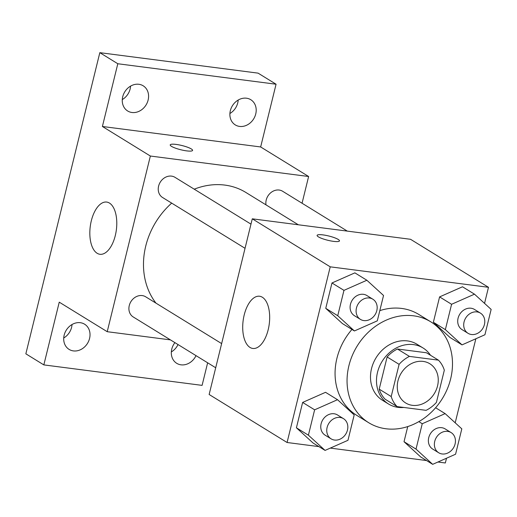 <?xml version="1.0" encoding="UTF-8"?>
<svg xmlns="http://www.w3.org/2000/svg" width="517" height="517" viewBox="0 0 517 517"><rect width="100%" height="100%" fill="white"/><g stroke="black" fill="none" stroke-linecap="round" stroke-linejoin="round"><path stroke-width="0.78" d="M423.158 361.409A23.032 19.459 -58.4 0 1 429.84 363.761A23.032 19.459 -58.4 0 1 434.332 393.573A23.032 19.459 -58.4 0 1 405.683 402.982A23.032 19.459 -58.4 0 1 399.279 376.88A23.032 19.459 -58.4 0 1 423.158 361.409M399.105 364.349L391.201 396.539A31.272 26.419 -58.4 0 0 397.095 406.588L426.098 410.343A31.272 26.419 -58.4 0 0 436.419 402.388L444.323 370.198A31.272 26.419 -58.4 0 0 438.429 360.149L409.425 356.394A31.272 26.419 -58.4 0 0 399.105 364.349L387.117 356.963L379.207 389.152L391.201 396.539M438.429 360.149L426.435 352.762L397.437 349.014L409.425 356.394M397.095 406.588L385.107 399.202A31.272 26.419 -58.4 0 1 379.207 389.152M387.117 356.963A31.272 26.419 -58.4 0 1 397.437 349.014M430.512 355.269A32.907 27.802 121.6 0 0 423.029 347.967A32.907 27.802 121.6 0 0 382.102 361.402A32.907 27.802 121.6 0 0 388.513 403.997A32.907 27.802 121.6 0 0 403.803 407.454M388.513 403.997L382.515 400.307A32.907 27.802 -58.4 0 1 373.377 363.018A32.907 27.802 -58.4 0 1 407.48 340.916A32.907 27.802 -58.4 0 1 417.032 344.277L423.029 347.967M413.645 315.822A59.229 50.039 -58.4 0 1 430.835 321.858A59.229 50.039 -58.4 0 1 442.378 398.536A59.229 50.039 -58.4 0 1 368.711 422.719A59.229 50.039 -58.4 0 1 352.251 355.599A59.229 50.039 -58.4 0 1 413.645 315.822M379.814 310.627A59.229 50.039 -58.4 0 1 401.651 308.436A59.229 50.039 -58.4 0 1 418.848 314.472L430.835 321.858M368.711 422.719L356.717 415.332A59.229 50.039 -58.4 0 1 351.954 329.445M416.017 449.099L404.023 441.712L407.745 426.564L404.023 441.712L420.696 456.95L432.684 464.337L455.58 454.217L461.81 428.858L445.137 413.619L422.247 423.74L416.017 449.099L432.684 464.337M337.523 399.699L325.536 392.313L302.639 402.433L296.409 427.792L313.076 443.024L325.07 450.41L347.967 440.297L354.19 414.938L337.523 399.699L314.627 409.819L308.397 435.178L325.07 450.41M484.545 303.363L488.487 287.303L330.227 266.83L287.077 442.5L318.911 446.617M330.311 448.097L426.525 460.544M437.931 462.017L445.337 462.974L446.507 458.224M455.199 422.822L475.847 338.771M474.483 294.167L462.489 286.78L439.592 296.9L433.369 322.253L450.036 337.491L462.024 344.878L484.92 334.757L491.15 309.405L474.483 294.167L451.587 304.287L445.357 329.639L462.024 344.878M366.863 280.246L354.875 272.86L331.979 282.973L325.749 308.332L342.416 323.571L354.41 330.958L377.307 320.837L383.536 295.478L366.863 280.246L343.967 290.36L337.743 315.719L354.41 330.958M287.077 442.5L209.139 394.49L252.283 218.82L410.543 239.293L488.487 287.303M252.283 218.82L330.227 266.83M262.358 297.256A26.322 13.164 97.4 0 1 268.795 326.918A26.322 13.164 97.4 0 1 252.813 348.458A26.322 13.164 97.4 0 1 243.139 320.663A26.322 13.164 97.4 0 1 259.573 296.241A26.322 13.164 97.4 0 1 262.358 297.256M317.108 235.39A11.516 2.191 -166.2 0 1 323.047 234.912A11.516 2.191 -166.2 0 1 334.286 237.646A11.516 2.191 -166.2 0 1 339.475 240.877A11.516 2.191 -166.2 0 1 327.772 240.263A11.516 2.191 -166.2 0 1 317.108 235.384A11.516 2.191 -166.2 0 1 323.047 234.899A11.516 2.191 -166.2 0 1 334.273 237.652A11.516 2.191 -166.2 0 1 339.475 240.883M194.23 189.177A72.386 61.155 -58.4 0 1 224.869 185.092A72.386 61.155 -58.4 0 1 245.885 192.473L298.322 224.772M155.979 303.149A72.386 61.155 -58.4 0 1 171.696 203.123M250.978 224.139L174.992 177.331A11.846 10.01 121.6 0 0 160.257 182.165A11.846 10.01 121.6 0 0 162.564 197.5L245.045 248.309M265.99 204.855A11.846 10.01 -58.4 0 1 279.167 190.043A11.846 10.01 -58.4 0 1 282.605 191.251L347.314 231.112M215.699 367.761L133.224 316.96A11.846 10.01 -58.4 0 1 129.935 303.537A11.846 10.01 -58.4 0 1 142.214 295.582A11.846 10.01 -58.4 0 1 145.652 296.784L221.638 343.592M302.057 203.233L308.623 176.504L150.363 156.031L107.213 331.701L170.442 339.882M308.623 176.504L260.658 146.957L276.065 84.219L258.08 73.136L99.82 52.663L25.85 353.815L43.835 364.899L202.095 385.372L207.64 362.798M99.82 52.663L117.805 63.746L102.398 126.484L150.363 156.031M107.213 331.701L59.248 302.161L43.835 364.899M109.468 203.078A26.322 13.164 97.4 0 1 115.905 232.734A26.322 13.164 97.4 0 1 99.93 254.28A26.322 13.164 97.4 0 1 90.255 226.485A26.322 13.164 97.4 0 1 106.683 202.063A26.322 13.164 97.4 0 1 109.468 203.078M260.658 146.957L102.398 126.484M176.155 144.417A11.516 2.191 -166.2 0 1 187.393 147.158A11.516 2.191 -166.2 0 1 192.583 150.395A11.516 2.191 -166.2 0 1 180.879 149.775A11.516 2.191 -166.2 0 1 170.216 144.902A11.516 2.191 -166.2 0 1 176.155 144.417M170.216 144.902A11.516 2.191 -166.2 0 1 176.155 144.424A11.516 2.191 -166.2 0 1 187.38 147.164A11.516 2.191 -166.2 0 1 192.583 150.402M196.014 355.638A14.793 12.498 -58.4 0 1 176.724 363.322A14.793 12.498 -58.4 0 1 171.773 349.078A14.793 12.498 -58.4 0 1 174.901 342.629M64.16 335.158A14.793 12.498 -58.4 0 1 84.62 324.211A14.793 12.498 -58.4 0 1 87.502 343.359A14.793 12.498 -58.4 0 1 69.104 349.402A14.793 12.498 -58.4 0 1 64.16 335.158M230.336 110.67A14.793 12.498 -58.4 0 1 250.797 99.716A14.793 12.498 -58.4 0 1 253.679 118.865A14.793 12.498 -58.4 0 1 235.28 124.907A14.793 12.498 -58.4 0 1 230.336 110.67M122.716 96.75A14.793 12.498 -58.4 0 1 143.183 85.796A14.793 12.498 -58.4 0 1 146.065 104.945A14.793 12.498 -58.4 0 1 127.667 110.987A14.793 12.498 -58.4 0 1 122.716 96.75M276.065 84.219L117.805 63.746M63.72 337.995A14.793 12.498 121.6 0 0 71.585 327.364A14.793 12.498 121.6 0 0 72.018 324.527M122.283 99.587A14.793 12.498 121.6 0 0 130.142 88.956A14.793 12.498 121.6 0 0 130.575 86.119M229.897 113.507A14.793 12.498 121.6 0 0 237.755 102.877A14.793 12.498 121.6 0 0 238.195 100.04M171.34 351.915A14.793 12.498 121.6 0 0 178.029 344.555M360.42 319.377L354.423 315.687A11.846 10.01 -58.4 0 1 351.133 302.264A11.846 10.01 -58.4 0 1 363.412 294.309A11.846 10.01 -58.4 0 1 366.85 295.517L372.847 299.207A11.846 10.01 -58.4 0 1 375.155 314.543A11.846 10.01 -58.4 0 1 360.42 319.377A11.846 10.01 -58.4 0 1 357.131 305.954A11.846 10.01 -58.4 0 1 369.409 297.999A11.846 10.01 -58.4 0 1 372.847 299.207M354.875 272.86L331.979 282.973L343.967 290.36M331.979 282.973L325.749 308.332L337.743 315.719M325.749 308.332L342.416 323.571M331.08 438.836L325.083 435.14A11.846 10.01 -58.4 0 1 321.794 421.717A11.846 10.01 -58.4 0 1 334.072 413.762A11.846 10.01 -58.4 0 1 337.511 414.97L343.501 418.667A11.846 10.01 -58.4 0 1 345.815 434.002A11.846 10.01 -58.4 0 1 331.08 438.836A11.846 10.01 -58.4 0 1 327.784 425.413A11.846 10.01 -58.4 0 1 340.063 417.458A11.846 10.01 -58.4 0 1 343.501 418.667M325.536 392.313L302.639 402.433L314.627 409.819M302.639 402.433L296.409 427.792L308.397 435.178M296.409 427.792L313.076 443.024M468.034 333.303L462.043 329.607A11.846 10.01 -58.4 0 1 458.747 316.184A11.846 10.01 -58.4 0 1 471.026 308.229A11.846 10.01 -58.4 0 1 474.464 309.437L480.461 313.128A11.846 10.01 -58.4 0 1 482.768 328.463A11.846 10.01 -58.4 0 1 468.034 333.303A11.846 10.01 -58.4 0 1 464.744 319.874A11.846 10.01 -58.4 0 1 477.023 311.919A11.846 10.01 -58.4 0 1 480.461 313.128M462.489 286.78L439.592 296.9L451.587 304.287M439.592 296.9L433.369 322.253L445.357 329.639M433.369 322.253L450.036 337.491M438.694 452.756L432.697 449.066A11.846 10.01 -58.4 0 1 429.407 435.644A11.846 10.01 -58.4 0 1 441.686 427.688A11.846 10.01 -58.4 0 1 445.124 428.89L451.121 432.587A11.846 10.01 -58.4 0 1 453.428 447.922A11.846 10.01 -58.4 0 1 438.694 452.756A11.846 10.01 -58.4 0 1 435.404 439.334A11.846 10.01 -58.4 0 1 447.683 431.378A11.846 10.01 -58.4 0 1 451.121 432.587M435.605 407.745L445.137 413.619M418.822 421.633L422.247 423.74M404.023 441.712L420.696 456.95"/></g></svg>
